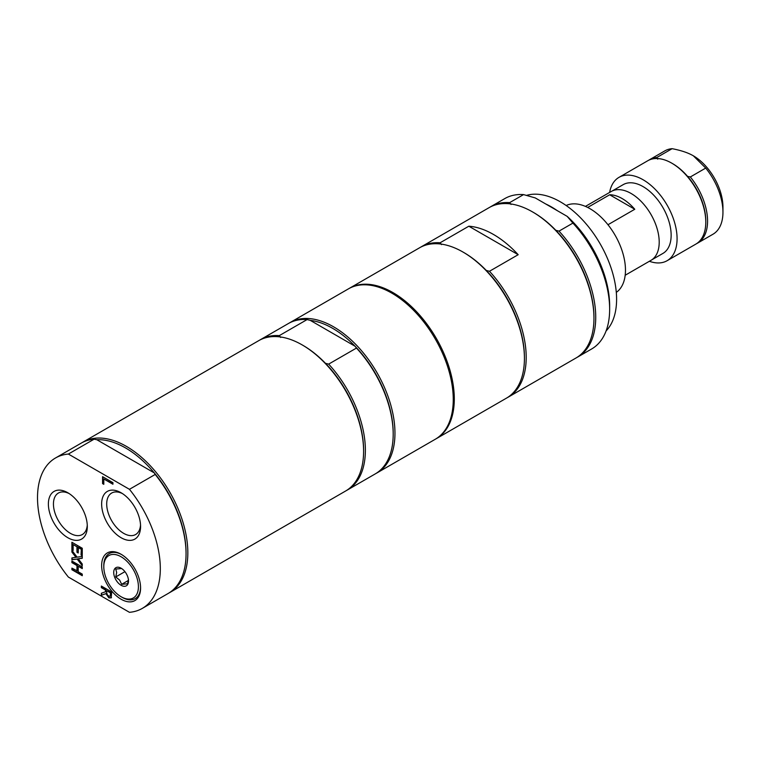 <?xml version="1.0" encoding="UTF-8"?>
<svg xmlns="http://www.w3.org/2000/svg" width="761" height="761" viewBox="0 0 761 761"><rect width="100%" height="100%" fill="white"/><g stroke="black" fill="none" stroke-linecap="round" stroke-linejoin="round"><path stroke-width="1.14" d="M616.296 292.386A50.216 28.994 -120 0 0 617.456 239.601A50.216 28.994 -120 0 0 571.863 203.958A50.216 28.994 -120 0 0 566.146 205.518M557.261 210.635A79.505 45.907 -120 0 0 545.742 203.986M606.079 330.949A79.505 45.907 -120 0 0 601.818 246.811A79.505 45.907 -120 0 0 531.72 194.359A79.505 45.907 -120 0 0 526.583 195.368M609.618 192.428A48.124 27.786 60 0 1 618.997 177.351A48.124 27.786 60 0 1 656.077 190.24A48.124 27.786 60 0 1 677.081 238.669A48.124 27.786 60 0 1 667.121 260.7A48.124 27.786 60 0 1 649.371 261.28M612.148 191.011L623.202 184.638A39.715 22.925 60 0 1 662.917 207.563A39.715 22.925 60 0 1 662.917 253.423L651.863 259.796M722.95 212.195L722.95 207.068A41.845 24.162 -120 0 0 693.357 155.815L705.723 168.076A48.124 27.786 60 0 1 722.95 212.195A48.124 27.786 60 0 1 712.981 234.226L697.599 243.111A48.124 27.786 60 0 1 696.696 243.596M648.6 160.295A48.124 27.786 60 0 1 649.475 159.753L664.857 150.868A48.124 27.786 60 0 1 672.115 148.68C681.105 150.412 688.191 152.799 693.357 155.815M649.475 159.753A48.124 27.786 60 0 1 656.733 157.565L672.115 148.68M656.733 157.565L657.723 159.154M667.121 260.7L695.82 244.129A48.124 27.786 -120 0 0 705.789 222.098A48.124 27.786 -120 0 0 671.763 163.158L672.648 163.672A46.868 27.063 60 0 1 687.573 176.39L690.341 176.961A48.124 27.786 60 0 1 697.599 243.111M705.723 168.076L690.341 176.961M672.648 163.672L671.763 163.158A48.124 27.786 -120 0 0 647.697 160.78L618.997 177.351M687.573 176.39A46.868 27.063 60 0 1 705.789 221.08L705.789 222.098M587.692 207.449L609.666 194.768L634.769 209.265L607.972 224.733M609.666 194.768A39.753 22.954 60 0 1 634.769 209.265M625.181 275.254L650.969 260.357A39.753 22.954 -120 0 0 659.207 242.16A39.715 22.925 -120 0 0 659.207 242.131A39.715 22.925 -120 0 0 631.126 193.494A39.715 22.925 -120 0 0 631.107 193.484A39.715 22.925 -120 0 0 631.126 193.484L631.097 193.475A39.753 22.954 -120 0 0 611.216 191.506L585.428 206.393M659.207 242.131L659.207 242.16A39.753 22.954 -120 0 0 631.097 193.475L631.097 193.475M348.966 288.562A86.83 50.131 60 0 1 349.48 288.257A86.83 50.131 60 0 1 416.391 311.525A86.83 50.131 60 0 1 454.298 398.907A86.83 50.131 60 0 1 436.31 438.659L506.436 398.165A86.83 50.131 -120 0 0 524.424 358.421A86.83 50.131 -120 0 0 463.021 252.072L463.915 252.585A85.574 49.408 60 0 1 486.289 270.459L489.475 271.268A86.83 50.131 60 0 1 508.215 397.147A86.83 50.131 60 0 1 507.321 397.642M486.289 270.459A85.574 49.408 60 0 1 524.424 357.394L524.424 358.421M463.021 252.072A86.83 50.131 -120 0 0 419.606 247.772L349.48 288.257M420.5 247.268A86.83 50.131 60 0 1 421.385 246.745A86.83 50.131 60 0 1 440.115 242.778L441.532 244.614M440.115 242.778L468.824 226.207L518.184 254.697L489.475 271.268M436.31 438.659A86.83 50.131 60 0 1 435.787 438.954M103.8 566.755A24.476 14.136 60 0 1 121.104 556.767A24.476 14.136 60 0 1 138.416 586.741A24.476 14.136 60 0 1 121.104 596.738A24.476 14.136 60 0 1 103.8 566.755L103.8 565.509A26.007 15.011 60 0 1 121.655 554.598M140.566 587.349A26.007 15.011 60 0 1 122.188 597.356L121.104 596.738M121.674 568.534L115.748 569.057L116.671 572.481L115.748 576.952L119.629 580.101L121.674 584.315L127.591 583.782L128.504 579.311M128.504 581.024A10.464 6.04 60 0 1 121.104 585.295A10.464 6.04 60 0 1 113.712 572.481A10.464 6.04 60 0 1 121.104 568.21A10.464 6.04 60 0 1 128.504 581.024M115.748 576.952L124.937 571.654M121.674 584.315L128.438 580.405M168.952 592.99A86.83 50.131 -120 0 0 169.846 592.496L345.618 491.016A86.83 50.131 -120 0 0 363.596 451.263A86.83 50.131 -120 0 0 302.203 344.923A86.83 50.131 -120 0 0 258.788 340.624L83.016 442.093A86.83 50.131 -120 0 0 82.14 442.626M302.203 344.923L303.087 345.427A85.574 49.408 -120 0 0 303.087 345.427L302.203 344.923M363.596 451.263L363.596 450.246A85.574 49.408 -120 0 0 325.47 363.311A85.574 49.408 -120 0 0 303.087 345.437M280.704 337.465L279.297 335.63A86.83 50.131 -120 0 0 260.557 339.596A86.83 50.131 -120 0 0 259.682 340.119M279.297 335.63L307.111 319.563A86.83 50.131 -120 0 0 288.371 323.539L260.557 339.596M307.111 319.563L310.298 320.381L355.054 346.226A85.574 49.408 -120 0 0 332.681 328.352A85.574 49.408 -120 0 0 310.298 320.381M376.086 473.409A86.83 50.131 -120 0 0 376.98 472.914A86.83 50.131 -120 0 0 390.288 403.33A86.83 50.131 -120 0 0 333.565 326.811A86.83 50.131 -120 0 0 290.15 322.512A86.83 50.131 -120 0 0 289.266 323.035M346.493 490.493A86.83 50.131 -120 0 0 347.387 489.989L375.202 473.932A86.83 50.131 -120 0 0 393.19 434.189L393.19 433.161A85.574 49.408 -120 0 0 355.054 346.226L356.471 348.062L328.657 364.119L325.47 363.311M376.98 472.914L435.273 439.259A86.83 50.131 -120 0 0 448.581 369.675A86.83 50.131 -120 0 0 391.858 293.156A86.83 50.131 -120 0 0 348.443 288.857L290.15 322.512M347.387 489.989A86.83 50.131 -120 0 0 328.657 364.119M393.19 434.189A86.83 50.131 -120 0 0 356.471 348.062M68.366 454.051A86.83 50.131 -120 0 0 55.496 457.989A86.83 50.131 -120 0 0 68.366 577.057L129.456 612.32A86.83 50.131 -120 0 0 142.326 608.381L168.076 593.523A86.83 50.131 -120 0 0 186.055 553.77L186.055 552.743A85.574 49.408 -120 0 0 154.264 472.885L155.206 474.455L129.456 489.313L68.366 454.051L94.107 439.183L96.828 439.725L154.264 472.885A85.574 49.408 -120 0 0 96.828 439.725M186.055 553.77A86.83 50.131 -120 0 0 155.206 474.455M169.846 592.496A86.83 50.131 -120 0 0 187.834 552.743A86.83 50.131 -120 0 0 149.927 465.361A86.83 50.131 -120 0 0 83.016 442.093M94.107 439.183A86.83 50.131 -120 0 0 81.237 443.121L55.496 457.989M142.326 608.381A86.83 50.131 -120 0 0 129.456 489.313M106.626 592.077L107.168 594.55L108.794 596.167L110.164 596.205L110.526 592.924L106.626 590.679L106.626 592.077M110.126 596.253L110.821 592.752L106.626 590.679M76.975 571.064L76.975 565.556L71.905 562.636L71.905 561.038L82.264 567.021L82.264 568.61L78.202 566.27L78.202 571.768L82.264 574.117L82.264 575.706L71.905 569.723L71.905 568.134L77.27 570.893L77.27 565.385L72.2 562.465L72.2 561.209M71.905 569.723L72.2 568.305M82.264 575.364L72.2 569.551M78.202 566.27L82.264 568.267M71.905 542.27L82.264 548.253L82.264 555.73L81.037 555.026L81.332 548.957L78.497 547.321L78.202 552.99L76.975 552.277L76.975 546.788L73.132 544.562L73.132 550.46L71.905 549.756L71.905 542.27M82.264 555.387L81.332 554.855M81.037 555.026L81.332 548.957M81.037 549.128L78.202 547.492M71.905 549.756L72.2 542.441M73.132 550.117L72.2 549.585M73.132 544.562L76.975 546.788M76.975 552.277L77.27 546.617M78.202 552.648L77.27 552.106M76.033 557.413L71.905 552.067L71.905 550.355L77.089 557.157L82.264 556.453L82.264 558.27L78.212 558.783L82.264 564.025L82.264 565.746L77.156 559.059L71.905 559.763L71.905 557.937L76.328 557.242L72.2 551.896L72.2 550.745M71.905 559.763L72.2 557.899M77.156 559.059L72.2 559.592M82.264 565.185L77.451 558.888M78.212 558.783L82.264 558.136M105.475 591.839L105.475 590.013L101.356 587.635L101.356 586.046L111.715 592.029L111.163 597.832L108.899 597.889L105.865 593.647L101.356 595.302L101.356 593.238L105.769 591.668L105.769 589.842L101.651 587.463L101.651 586.217M101.356 595.302L101.651 593.133M105.865 593.647L101.651 595.131M111.467 597.661L109.194 597.718L106.159 593.475M102.573 483.606L102.573 476.681L112.932 482.655L112.932 484.243L103.8 478.973L103.8 484.319L102.573 483.606L102.878 476.852M103.8 483.977L102.878 483.435M103.8 478.973L112.932 483.91M87.268 524.947A23.943 13.822 60 0 1 82.35 534.526A23.943 13.822 60 0 1 70.373 533.337A23.943 13.822 60 0 1 54.735 512.239A23.943 13.822 60 0 1 58.407 493.042A23.943 13.822 60 0 1 69.156 493.575M67.843 537.723A27.529 15.895 -120 0 0 87.306 526.488A27.529 15.895 -120 0 0 67.843 492.767A27.529 15.895 -120 0 0 48.381 504.01A27.529 15.895 -120 0 0 67.843 537.723M121.104 599.23A27.529 15.895 -120 0 0 140.576 587.987A27.529 15.895 -120 0 0 121.104 554.274A27.529 15.895 -120 0 0 101.641 565.509A27.529 15.895 -120 0 0 121.104 599.23M140.528 524.947A23.943 13.822 60 0 1 135.61 534.526A23.943 13.822 60 0 1 123.643 533.337A23.943 13.822 60 0 1 107.995 512.239A23.943 13.822 60 0 1 111.667 493.042A23.943 13.822 60 0 1 122.416 493.575M121.104 537.723A27.529 15.895 -120 0 0 140.576 526.488A27.529 15.895 -120 0 0 121.104 492.767A27.529 15.895 -120 0 0 101.641 504.01A27.529 15.895 -120 0 0 121.104 537.723M518.184 254.697A86.83 50.131 -120 0 0 493.499 234.474A86.83 50.131 -120 0 0 468.824 226.207M511.069 204.471L509.661 202.626L523.568 194.597L535.249 197.927L567.154 216.352L572.919 223.097L559.012 231.125L555.825 230.307A85.574 49.408 -120 0 0 533.451 212.433L532.557 211.919A86.83 50.131 -120 0 0 489.142 207.62L421.385 246.745M509.661 202.626A86.83 50.131 -120 0 0 490.921 206.592A86.83 50.131 -120 0 0 490.036 207.125M508.215 397.147L575.972 358.022A86.83 50.131 -120 0 0 593.961 318.269L593.961 317.242A85.574 49.408 -120 0 0 555.825 230.307M576.857 357.489A86.83 50.131 -120 0 0 577.751 356.995A86.83 50.131 -120 0 0 559.012 231.125M490.921 206.592L504.828 198.564A86.83 50.131 60 0 1 523.568 194.597M572.919 223.097A86.83 50.131 60 0 1 609.647 309.213A86.83 50.131 60 0 1 591.658 348.966L577.751 356.995M609.647 309.213L609.647 305.798A82.645 47.715 -120 0 0 567.154 216.352M593.961 318.269A86.83 50.131 -120 0 0 532.557 211.919L533.451 212.433"/></g></svg>
